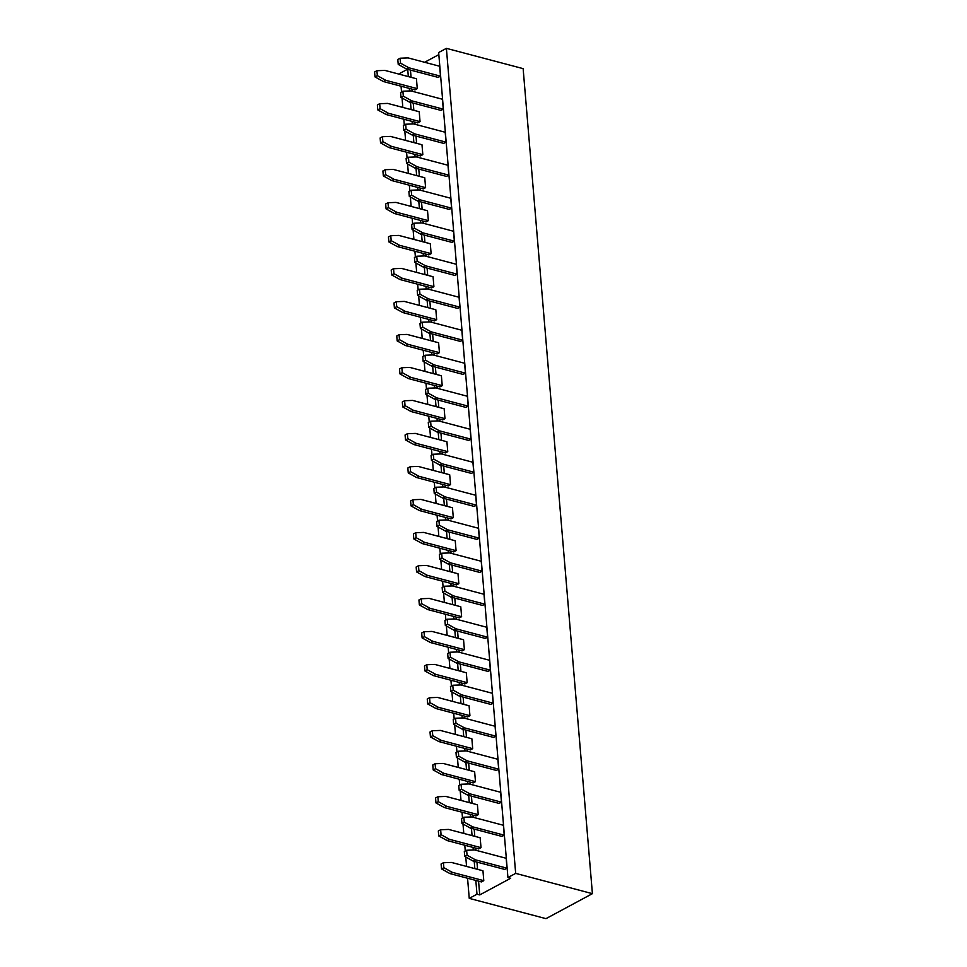 <?xml version="1.0" encoding="UTF-8"?>
<svg xmlns="http://www.w3.org/2000/svg" width="967" height="967" viewBox="0 0 967 967"><rect width="100%" height="100%" fill="white"/><g stroke="black" fill="none" stroke-linecap="round" stroke-linejoin="round"><path stroke-width="1.45" d="M446.391 48.35L515.677 873.382L507.929 877.54L438.655 52.52L446.391 48.35L523.135 68.633L592.408 893.665L545.98 918.65L469.249 898.367L467.557 878.241M515.677 873.382L592.408 893.665M400.06 74.411L399.963 73.335L407.494 69.286M424.61 62.275L438.837 54.623M507.929 877.54L510.673 878.266L479.729 894.922L476.985 894.197L469.249 898.367M476.985 894.197L475.824 880.429M474.833 868.62L474.229 861.367M473.274 849.993L473.056 847.43M472.065 835.621L471.461 828.368M470.494 816.994L470.288 814.419M469.297 802.622L468.681 795.37M467.726 783.995L467.508 781.421M466.517 769.611L465.913 762.371M464.958 750.984L464.74 748.422M463.749 736.612L463.145 729.372M462.19 717.985L461.972 715.423M460.981 703.613L460.365 696.373M459.41 684.987L459.204 682.424M458.213 670.614L457.596 663.362M456.642 651.988L456.424 649.413M455.433 637.616L454.828 630.363M453.874 618.989L453.656 616.414M452.665 604.617L452.06 597.364M451.106 585.978L450.888 583.415M449.897 571.606L449.28 564.365M448.325 552.979L448.12 550.416M447.129 538.607L446.512 531.366M445.557 519.98L445.34 517.418M444.349 505.608L443.744 498.356M442.789 486.981L442.572 484.419M441.581 472.609L440.976 465.357M440.021 453.982L439.804 451.408M438.813 439.61L438.196 432.358M437.241 420.983L437.024 418.409M436.032 406.599L435.428 399.359M434.473 387.972L434.256 385.41M433.264 373.6L432.66 366.36M431.705 354.974L431.487 352.411M430.496 340.602L429.892 333.361M428.937 321.975L428.719 319.412M427.728 307.603L427.112 300.35M426.157 288.976L425.939 286.401M424.948 274.604L424.344 267.351M423.389 255.977L423.171 253.402M422.18 241.605L421.576 234.352M420.621 222.966L420.403 220.403M419.412 208.594L418.808 201.354M417.853 189.967L417.635 187.405M416.644 175.595L416.028 168.355M415.073 156.968L414.855 154.406M413.864 142.596L413.26 135.344M412.305 123.969L412.087 121.407M411.096 109.597L410.492 102.345M409.537 90.971L409.319 88.396M408.328 76.598L407.723 69.346M466.565 866.432L465.768 857.016M465.26 850.984L464.789 845.243M463.797 833.433L463 824.017M462.492 817.973L462.008 812.232M461.017 800.434L460.232 791.018M459.724 784.974L459.24 779.233M458.249 767.435L457.464 758.019M456.956 751.975L456.472 746.234M455.481 734.424L454.683 725.008M454.176 718.977L453.704 713.235M452.713 701.426L451.915 692.009M451.408 685.978L450.924 680.236M449.933 668.427L449.147 659.011M448.64 652.967L448.156 647.237M447.165 635.428L446.379 626.012M445.872 619.968L445.388 614.226M444.397 602.429L443.599 593.013M443.091 586.969L442.62 581.227M441.629 569.418L440.831 560.014M440.323 553.97L439.84 548.229M438.849 536.419L438.063 527.003M437.555 520.971L437.072 515.23M436.081 503.42L435.295 494.004M434.787 487.972L434.304 482.231M433.313 470.421L432.515 461.005M432.007 454.961L431.524 449.22M430.533 437.422L429.747 428.006M429.239 421.963L428.756 416.221M427.765 404.424L426.979 395.007M426.471 388.964L425.988 383.222M424.997 371.413L424.211 361.996M423.703 355.965L423.22 350.223M422.228 338.414L421.431 328.998M420.923 322.966L420.44 317.224M419.448 305.415L418.663 295.999M418.155 289.955L417.671 284.225M416.68 272.416L415.895 263M415.387 256.956L414.903 251.215M413.912 239.417L413.114 230.001M412.619 223.957L412.135 218.216M411.144 206.406L410.346 197.002M409.839 190.958L409.355 185.217M408.364 173.407L407.578 163.991M407.071 157.959L406.587 152.218M405.596 140.408L404.81 130.992M404.303 124.961L403.819 119.219M402.828 107.41L402.03 97.993M401.535 91.95L401.051 86.208M479.729 894.922L478.568 881.155M477.577 869.345L476.961 862.093M475.969 850.295L475.8 848.144M474.809 836.346L474.193 829.094M473.201 817.296L473.02 815.145M472.029 803.347L471.425 796.095M470.433 784.285L470.252 782.146M469.261 770.336L468.657 763.096M467.665 751.286L467.484 749.147M466.493 737.337L465.876 730.097M464.885 718.288L464.716 716.148M463.725 704.339L463.108 697.086M462.117 685.289L461.936 683.149M460.945 671.34L460.34 664.087M459.349 652.29L459.168 650.138M458.177 638.341L457.572 631.088M456.581 619.279L456.4 617.139M455.409 605.342L454.792 598.09M453.801 586.28L453.632 584.141M452.641 572.331L452.024 565.091M451.033 553.281L450.852 551.142M449.86 539.332L449.256 532.092M448.265 520.282L448.084 518.143M447.092 506.333L446.488 499.081M445.497 487.283L445.316 485.132M444.324 473.334L443.708 466.082M442.717 454.285L442.535 452.133M441.544 440.336L440.94 433.083M439.949 421.274L439.767 419.134M438.776 407.325L438.172 400.084M437.181 388.275L436.999 386.135M436.008 374.326L435.404 367.085M434.413 355.276L434.231 353.136M433.24 341.327L432.624 334.074M431.633 322.277L431.451 320.137M430.46 308.328L429.856 301.075M428.865 289.278L428.683 287.126M427.692 275.329L427.088 268.077M426.096 256.267L425.915 254.128M424.924 242.33L424.32 235.078M423.328 223.268L423.147 221.129M422.156 209.319L421.539 202.079M420.548 190.269L420.367 188.13M419.376 176.32L418.771 169.08M417.78 157.27L417.599 155.131M416.608 143.321L416.003 136.069M415.012 124.272L414.831 122.12M413.84 110.323L413.235 103.07M412.244 91.273L412.063 89.121M411.072 77.324L410.455 70.071M438.921 520.234L446.935 519.932L478.447 528.26L479.281 538.16L476.961 539.417L445.449 531.076L437.011 526.435L436.601 521.479L438.921 520.234L439.332 525.178L447.769 529.831L479.281 538.16M441.689 553.233L449.703 552.931L481.228 561.259L482.062 571.159L479.729 572.416L448.217 564.075L439.792 559.434L439.369 554.478L441.689 553.233L442.112 558.177L450.537 562.83L482.062 571.159M444.469 586.232L452.483 585.929L483.996 594.27L484.83 604.17L482.509 605.415L450.985 597.086L442.56 592.433L442.149 587.489L444.469 586.232L444.88 591.188L453.305 595.829L484.83 604.17M450.006 652.241L458.02 651.939L489.544 660.268L490.366 670.167L488.045 671.412L456.533 663.084L448.096 658.43L447.685 653.487L450.006 652.241L450.429 657.185L458.854 661.839L490.366 670.167M447.238 619.231L455.252 618.928L486.764 627.269L487.598 637.168L485.277 638.413L453.765 630.085L445.328 625.431L444.917 620.488L447.238 619.231L447.648 624.186L456.086 628.828L487.598 637.168M425.069 355.227L433.083 354.925L464.595 363.254L465.429 373.153L463.108 374.41L431.596 366.07L423.159 361.428L422.748 356.472L425.069 355.227L425.48 360.171L433.917 364.825L465.429 373.153M427.837 388.226L435.851 387.924L467.363 396.252L468.197 406.152L465.876 407.409L434.364 399.081L425.927 394.427L425.516 389.471L427.837 388.226L428.248 393.182L436.685 397.824L468.197 406.152M430.605 421.225L438.619 420.923L470.143 429.263L470.965 439.163L468.644 440.408L437.132 432.08L428.707 427.426L428.284 422.482L430.605 421.225L431.028 426.181L439.453 430.823L470.965 439.163M436.153 487.235L444.167 486.933L475.679 495.261L476.513 505.161L474.193 506.406L442.681 498.078L434.243 493.424L433.832 488.48L436.153 487.235L436.564 492.179L445.001 496.833L476.513 505.161M433.385 454.224L441.399 453.922L472.911 462.262L473.745 472.162L471.425 473.407L439.9 465.079L431.475 460.425L431.064 455.481L433.385 454.224L433.796 459.18L442.221 463.834L473.745 472.162M400.12 58.213L408.134 57.911L439.659 66.252L440.493 76.151L438.172 77.396L406.648 69.068L398.223 64.414L397.8 59.471L400.12 58.213L400.543 63.169L408.968 67.811L440.493 76.151M402.901 91.212L410.915 90.91L442.427 99.25L443.261 109.15L440.94 110.395L409.416 102.067L400.991 97.413L400.58 92.469L402.901 91.212L403.312 96.168L411.737 100.822L443.261 109.15M405.669 124.223L413.683 123.921L445.195 132.249L446.029 142.149L443.708 143.394L412.196 135.066L403.759 130.412L403.348 125.468L405.669 124.223L406.08 129.167L414.517 133.821L446.029 142.149M408.437 157.222L416.451 156.92L447.975 165.248L448.797 175.148L446.476 176.405L414.964 168.065L406.539 163.423L406.116 158.467L408.437 157.222L408.86 162.166L417.285 166.82L448.797 175.148M419.521 289.23L427.535 288.928L459.059 297.256L459.881 307.155L457.56 308.4L426.048 300.072L417.623 295.418L417.2 290.475L419.521 289.23L419.944 294.173L428.369 298.827L459.881 307.155M416.753 256.219L424.767 255.917L456.279 264.257L457.113 274.157L454.792 275.402L423.28 267.073L414.843 262.42L414.432 257.476L416.753 256.219L417.164 261.175L425.601 265.816L457.113 274.157M411.205 190.221L419.219 189.919L450.743 198.247L451.577 208.147L449.256 209.404L417.732 201.063L409.307 196.422L408.884 191.466L411.205 190.221L411.628 195.177L420.053 199.818L451.577 208.147M413.985 223.22L421.999 222.918L453.511 231.258L454.345 241.158L452.024 242.403L420.5 234.074L412.075 229.421L411.664 224.477L413.985 223.22L414.396 228.176L422.833 232.817L454.345 241.158M422.301 322.229L430.315 321.926L461.827 330.255L462.661 340.154L460.34 341.399L428.816 333.071L420.391 328.429L419.968 323.474L422.301 322.229L422.712 327.172L431.137 331.826L462.661 340.154M461.09 784.237L469.104 783.935L500.628 792.275L501.45 802.175L499.129 803.42L467.617 795.092L459.192 790.438L458.769 785.494L461.09 784.237L461.513 789.193L469.938 793.834L501.45 802.175M458.322 751.238L466.336 750.936L497.848 759.264L498.682 769.164L496.361 770.421L464.849 762.093L456.412 757.439L456.001 752.483L458.322 751.238L458.733 756.194L467.17 760.836L498.682 769.164M455.554 718.239L463.568 717.937L495.08 726.265L495.914 736.165L493.593 737.422L462.069 729.082L453.644 724.44L453.233 719.484L455.554 718.239L455.965 723.183L464.39 727.837L495.914 736.165M452.774 685.24L460.788 684.938L492.312 693.266L493.146 703.166L490.825 704.411L459.301 696.083L450.876 691.441L450.453 686.485L452.774 685.24L453.197 690.184L461.622 694.838L493.146 703.166M463.556 639.755L464.39 649.655L432.865 641.326L424.44 636.673L424.017 631.729L432.031 631.427L463.556 639.755M466.324 672.754L467.158 682.666L435.633 674.325L427.209 669.684L426.798 664.728L434.812 664.426L466.324 672.754M460.788 606.756L461.61 616.656L430.097 608.328L421.672 603.674L421.249 598.73L429.263 598.428L460.788 606.756M452.471 507.76L453.305 517.659L421.781 509.319L413.356 504.677L412.933 499.721L420.947 499.419L452.471 507.76M455.239 540.758L456.073 550.658L424.549 542.318L416.124 537.676L415.713 532.72L423.727 532.418L455.239 540.758M458.007 573.757L458.841 583.657L427.329 575.329L418.892 570.675L418.481 565.731L426.495 565.429L458.007 573.757M477.408 804.762L478.242 814.661L446.718 806.333L438.293 801.679L437.882 796.735L445.896 796.433L477.408 804.762M474.64 771.763L475.474 781.662L443.95 773.334L435.525 768.68L435.102 763.737L443.116 763.434L474.64 771.763M471.872 738.764L472.694 748.663L441.182 740.335L432.757 735.682L432.334 730.726L440.348 730.436L471.872 738.764M469.092 705.765L469.926 715.665L438.414 707.324L429.977 702.683L429.566 697.727L437.58 697.425L469.092 705.765M449.703 474.749L450.525 484.648L419.013 476.32L410.576 471.678L410.165 466.723L418.179 466.42L449.703 474.749M446.923 441.75L447.757 451.649L416.245 443.321L407.808 438.667L407.397 433.724L415.411 433.421L446.923 441.75M416.439 78.738L417.273 88.638L385.76 80.309L377.323 75.656L376.912 70.712L384.926 70.41L416.439 78.738M419.219 111.737L420.041 121.637L388.529 113.308L380.104 108.667L379.68 103.711L387.694 103.409L419.219 111.737M424.755 177.747L425.589 187.646L394.077 179.306L385.64 174.664L385.229 169.709L393.243 169.406L424.755 177.747M421.987 144.748L422.821 154.647L391.297 146.307L382.872 141.666L382.461 136.71L390.475 136.407L421.987 144.748M427.523 210.746L428.357 220.645L396.845 212.317L388.408 207.663L387.997 202.719L396.011 202.417L427.523 210.746M433.071 276.743L433.905 286.643L402.381 278.315L393.956 273.661L393.545 268.717L401.559 268.415L433.071 276.743M430.303 243.744L431.125 253.644L399.613 245.316L391.188 240.662L390.765 235.718L398.779 235.416L430.303 243.744M444.155 408.751L444.989 418.651L413.465 410.322L405.04 405.669L404.629 400.725L412.643 400.423L444.155 408.751M441.387 375.752L442.221 385.652L410.697 377.323L402.272 372.67L401.849 367.714L409.863 367.424L441.387 375.752M435.839 309.742L436.673 319.654L405.161 311.314L396.724 306.672L396.313 301.716L404.327 301.414L435.839 309.742M438.607 342.753L439.441 352.653L407.929 344.312L399.492 339.671L399.081 334.715L407.095 334.413L438.607 342.753M463.858 817.236L471.872 816.934L503.396 825.274L504.23 835.174L501.909 836.419L470.385 828.09L461.96 823.437L461.537 818.493L463.858 817.236L464.281 822.192L472.706 826.845L504.23 835.174M480.176 837.76L481.01 847.66L449.498 839.332L441.061 834.69L440.65 829.734L448.664 829.432L480.176 837.76M466.638 850.247L474.652 849.945L506.164 858.273L506.998 868.173L504.677 869.418L473.153 861.089L464.728 856.436L464.317 851.492L466.638 850.247L467.049 855.191L475.474 859.844L506.998 868.173M482.956 870.771L483.778 880.671L452.266 872.331L443.841 867.689L443.418 862.733L451.432 862.431L482.956 870.771M424.017 631.729L421.697 632.974L422.12 637.93L430.545 642.572L462.069 650.912L464.39 649.655M426.798 664.728L424.477 665.973L424.888 670.929L433.313 675.582L464.837 683.911L467.158 682.666M461.61 616.656L459.289 617.913L427.777 609.573L419.34 604.931L418.929 599.975L421.249 598.73M453.305 517.659L450.985 518.904L419.46 510.576L411.035 505.922L410.612 500.979L412.933 499.721M415.713 532.72L413.392 533.977L413.803 538.921L422.228 543.575L453.753 551.903L456.073 550.658M458.841 583.657L456.521 584.902L425.009 576.574L416.572 571.92L416.161 566.976L418.481 565.731M478.242 814.661L475.921 815.918L444.397 807.578L435.972 802.936L435.561 797.98L437.882 796.735M475.474 781.662L473.153 782.907L441.629 774.579L433.204 769.937L432.781 764.982L435.102 763.737M472.694 748.663L470.373 749.909L438.861 741.58L430.436 736.927L430.013 731.983L432.334 730.726M469.926 715.665L467.605 716.91L436.093 708.581L427.656 703.928L427.245 698.984L429.566 697.727M450.525 484.648L448.204 485.905L416.692 477.565L408.255 472.923L407.844 467.968L410.165 466.723M447.757 451.649L445.436 452.907L413.924 444.566L405.487 439.925L405.076 434.969L407.397 433.724M376.912 70.712L374.592 71.957L375.003 76.913L383.44 81.554L414.952 89.895L417.273 88.638M420.041 121.637L417.72 122.894L386.208 114.553L377.783 109.912L377.36 104.956L379.68 103.711M425.589 187.646L423.268 188.891L391.744 180.563L383.319 175.909L382.908 170.966L385.229 169.709M422.821 154.647L420.5 155.892L388.976 147.564L380.551 142.911L380.128 137.967L382.461 136.71M387.997 202.719L385.676 203.964L386.087 208.908L394.524 213.562L426.036 221.89L428.357 220.645M393.545 268.717L391.212 269.962L391.635 274.918L400.06 279.56L431.584 287.9L433.905 286.643M390.765 235.718L388.444 236.963L388.867 241.919L397.292 246.561L428.804 254.901L431.125 253.644M444.989 418.651L442.668 419.896L411.144 411.567L402.719 406.926L402.308 401.97L404.629 400.725M401.849 367.714L399.528 368.971L399.951 373.915L408.376 378.568L439.888 386.897L442.221 385.652M436.673 319.654L434.352 320.899L402.84 312.571L394.403 307.917L393.992 302.961L396.313 301.716M439.441 352.653L437.12 353.898L405.608 345.57L397.171 340.916L396.76 335.972L399.081 334.715M481.01 847.66L478.689 848.917L447.177 840.577L438.74 835.935L438.329 830.979L440.65 829.734M443.418 862.733L441.097 863.99L441.52 868.934L449.945 873.588L481.457 881.916L483.778 880.671M447.769 529.831L445.449 531.076M439.332 525.178L437.011 526.435M450.537 562.83L448.217 564.075M442.112 558.177L439.792 559.434M444.88 591.188L442.56 592.433M453.305 595.829L450.985 597.086M450.429 657.185L448.096 658.43M458.854 661.839L456.533 663.084M447.648 624.186L445.328 625.431M456.086 628.828L453.765 630.085M433.917 364.825L431.596 366.07M425.48 360.171L423.159 361.428M436.685 397.824L434.364 399.081M428.248 393.182L425.927 394.427M431.028 426.181L428.707 427.426M439.453 430.823L437.132 432.08M436.564 492.179L434.243 493.424M445.001 496.833L442.681 498.078M442.221 463.834L439.9 465.079M433.796 459.18L431.475 460.425M400.543 63.169L398.223 64.414M408.968 67.811L406.648 69.068M411.737 100.822L409.416 102.067M403.312 96.168L400.991 97.413M414.517 133.821L412.196 135.066M406.08 129.167L403.759 130.412M408.86 162.166L406.539 163.423M417.285 166.82L414.964 168.065M419.944 294.173L417.623 295.418M428.369 298.827L426.048 300.072M425.601 265.816L423.28 267.073M417.164 261.175L414.843 262.42M411.628 195.177L409.307 196.422M420.053 199.818L417.732 201.063M414.396 228.176L412.075 229.421M422.833 232.817L420.5 234.074M422.712 327.172L420.391 328.429M431.137 331.826L428.816 333.071M461.513 789.193L459.192 790.438M469.938 793.834L467.617 795.092M467.17 760.836L464.849 762.093M458.733 756.194L456.412 757.439M464.39 727.837L462.069 729.082M455.965 723.183L453.644 724.44M453.197 690.184L450.876 691.441M461.622 694.838L459.301 696.083M430.545 642.572L432.865 641.326M422.12 637.93L424.44 636.673M433.313 675.582L435.633 674.325M424.888 670.929L427.209 669.684M427.777 609.573L430.097 608.328M419.34 604.931L421.672 603.674M419.46 510.576L421.781 509.319M411.035 505.922L413.356 504.677M422.228 543.575L424.549 542.318M413.803 538.921L416.124 537.676M425.009 576.574L427.329 575.329M416.572 571.92L418.892 570.675M444.397 807.578L446.718 806.333M435.972 802.936L438.293 801.679M441.629 774.579L443.95 773.334M433.204 769.937L435.525 768.68M438.861 741.58L441.182 740.335M430.436 736.927L432.757 735.682M436.093 708.581L438.414 707.324M427.656 703.928L429.977 702.683M416.692 477.565L419.013 476.32M408.255 472.923L410.576 471.678M413.924 444.566L416.245 443.321M405.487 439.925L407.808 438.667M383.44 81.554L385.76 80.309M375.003 76.913L377.323 75.656M386.208 114.553L388.529 113.308M377.783 109.912L380.104 108.667M391.744 180.563L394.077 179.306M383.319 175.909L385.64 174.664M388.976 147.564L391.297 146.307M380.551 142.911L382.872 141.666M394.524 213.562L396.845 212.317M386.087 208.908L388.408 207.663M400.06 279.56L402.381 278.315M391.635 274.918L393.956 273.661M397.292 246.561L399.613 245.316M388.867 241.919L391.188 240.662M411.144 411.567L413.465 410.322M402.719 406.926L405.04 405.669M408.376 378.568L410.697 377.323M399.951 373.915L402.272 372.67M402.84 312.571L405.161 311.314M394.403 307.917L396.724 306.672M405.608 345.57L407.929 344.312M397.171 340.916L399.492 339.671M472.706 826.845L470.385 828.09M464.281 822.192L461.96 823.437M447.177 840.577L449.498 839.332M438.74 835.935L441.061 834.69M467.049 855.191L464.728 856.436M475.474 859.844L473.153 861.089M449.945 873.588L452.266 872.331M441.52 868.934L443.841 867.689"/></g></svg>
